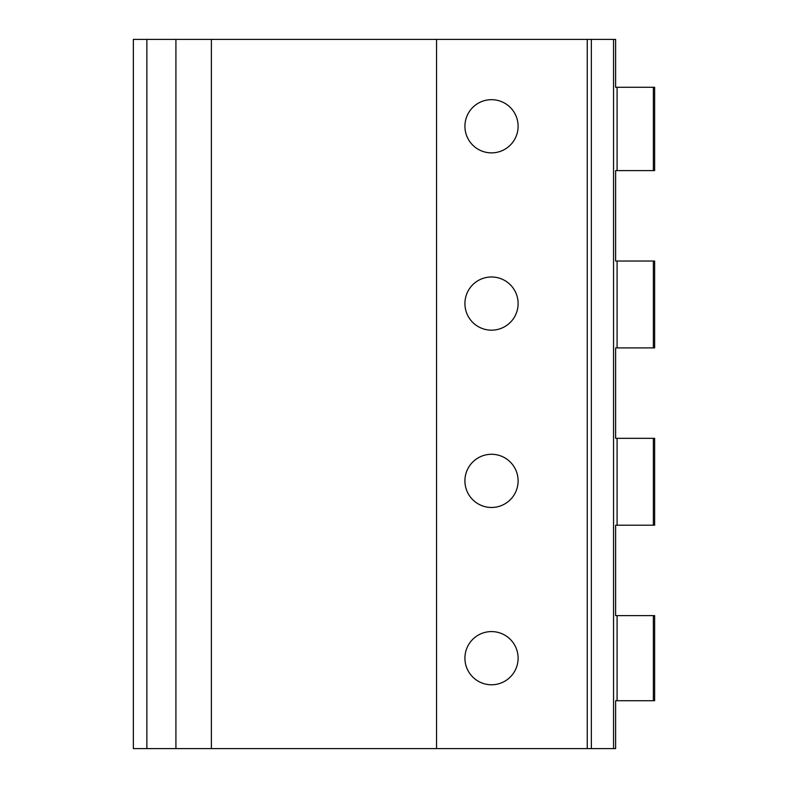 <?xml version="1.0" encoding="UTF-8"?>
<svg xmlns="http://www.w3.org/2000/svg" width="788" height="788" viewBox="0 0 788 788"><rect width="100%" height="100%" fill="white"/><g stroke="black" fill="none" stroke-linecap="round" stroke-linejoin="round"><path stroke-width="1.18" d="M146.863 748.6L146.863 39.4L133.369 39.4L133.369 748.6L615.625 748.6L615.625 700.729L654.631 700.729L654.631 615.625L615.625 615.625L615.625 525.202L654.631 525.202L654.631 438.325L615.625 438.325L615.625 347.902L654.631 347.902L654.631 261.025L615.625 261.025L615.625 170.602L654.631 170.602L654.631 87.271L615.625 87.271L615.625 39.4L615.625 87.271M615.625 748.6L615.625 700.729M615.625 615.625L615.625 525.202M615.625 438.325L615.625 347.902M615.625 261.025L615.625 170.602M613.547 748.6L613.547 39.4L615.625 39.4M436.552 748.6L436.552 39.4L587.257 39.4L587.257 748.6L587.257 39.4L613.547 39.4M491.515 631.582A26.595 26.595 0 0 1 518.11 658.177A26.595 26.595 0 0 1 491.515 684.772A26.595 26.595 0 0 1 464.92 658.177A26.595 26.595 0 0 1 491.515 631.582M491.515 454.282A26.595 26.595 0 0 1 518.11 480.877A26.595 26.595 0 0 1 491.515 507.472A26.595 26.595 0 0 1 464.92 480.877A26.595 26.595 0 0 1 491.515 454.282M491.515 276.982A26.595 26.595 0 0 1 518.11 303.577A26.595 26.595 0 0 1 491.515 330.172A26.595 26.595 0 0 1 464.92 303.577A26.595 26.595 0 0 1 491.515 276.982M491.515 99.682A26.595 26.595 0 0 1 518.11 126.277A26.595 26.595 0 0 1 491.515 152.872A26.595 26.595 0 0 1 464.92 126.277A26.595 26.595 0 0 1 491.515 99.682M211.381 748.6L211.381 39.4L436.552 39.4M146.863 39.4L211.381 39.4M653.35 525.202L653.35 438.325M617.083 525.202L617.083 438.325M653.35 347.902L653.35 261.025M617.083 347.902L617.083 261.025M617.083 700.729L617.083 615.625M653.35 700.729L653.35 615.625M653.35 170.602L653.35 87.271M617.083 170.602L617.083 87.271M591.355 748.6L591.355 39.4M175.921 748.6L175.921 39.4"/></g></svg>
